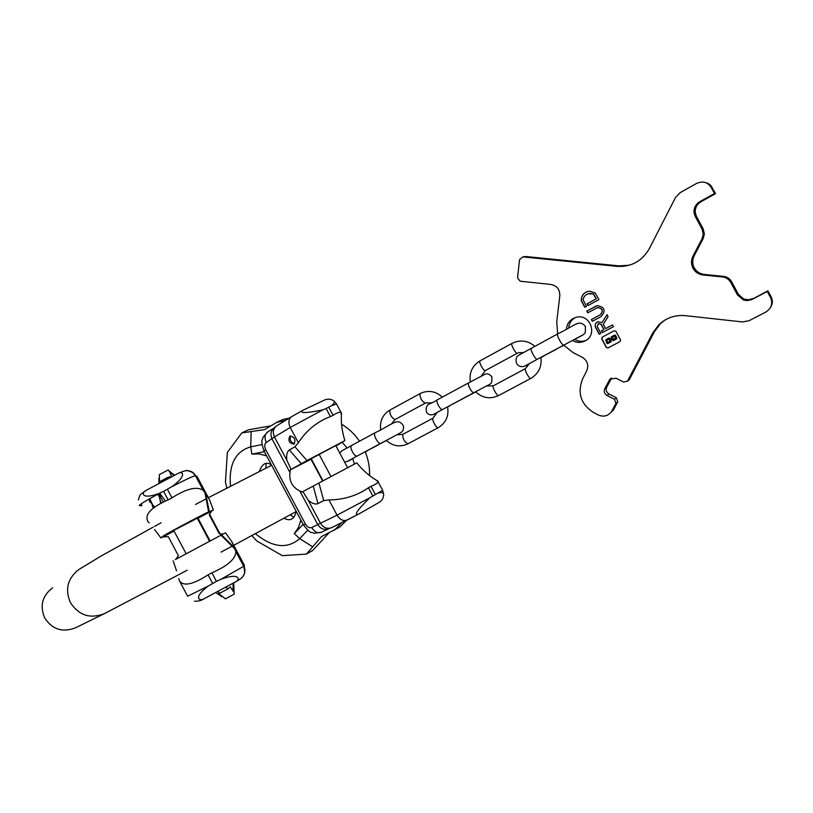 <?xml version="1.0" encoding="UTF-8"?>
<svg xmlns="http://www.w3.org/2000/svg" width="813" height="813" viewBox="0 0 813 813"><rect width="100%" height="100%" fill="white"/><g stroke="black" fill="none" stroke-linecap="round" stroke-linejoin="round"><path stroke-width="1.22" d="M328.97 532.861L312.761 550.452L306.43 554.11L321.531 536.57L339.885 527.007L346.511 520.33M334.326 530.198L341.785 522.657M226.857 488.044L225.455 482.19L227.335 452.516L241.786 432.912L248.402 429.813L270.78 425.88M306.43 554.11L282.324 555.655L256.806 540.98L251.847 535.574M241.786 432.912L264.469 429.64L276.745 422.333L285.393 420.463M276.745 422.333L282.538 419.589L289.194 418.146M369.722 497.841L382.659 490.31L383.706 494.355C383.523 498.074 381.958 500.778 379.021 502.454L358.543 514.151C353.553 515.554 357.273 510.117 369.722 497.841L337.049 515.157L328.919 499.924C343.848 499.782 357.019 495.727 368.431 487.749L371.013 486.326C375.515 484.467 377.862 482.932 378.065 481.723L376.216 480.127M330.698 528.003L328.543 528.796C324.163 530.279 320.556 528.856 317.72 524.537L299.794 490.95C292.253 487.16 288.981 481.032 289.977 472.556L272.06 438.99C270.129 434.549 270.81 430.9 274.093 428.065L275.516 426.795M335.952 445.91L344.905 440.605L306.958 460.565L294.967 446.764L298.361 442.699C306.664 430.158 317.355 421.469 330.434 416.622L326.104 408.512L322.741 409.894C305.81 413.299 299.184 413.431 302.863 410.291L324.346 400.128C327.476 398.655 330.606 398.858 333.726 400.758C334.997 401.856 334.234 403.522 331.419 405.738L336.541 404.01M326.104 408.512L331.419 405.738M330.434 416.622L333.076 415.331L328.757 407.242M323.706 500.595L318.94 483.013L302.934 491.591L308.208 500.249C312.202 503.542 315.454 504.649 317.954 503.582L323.706 500.595L328.919 499.924M318.94 483.013L356.785 462.851M341.358 415.138L341.003 412.354C339.814 411.724 337.171 412.719 333.076 415.331M383.706 494.355C383.543 492.515 381.673 492.099 378.106 493.115M306.958 460.565L290.343 469.833L289.977 472.556M335.769 445.575L310.84 458.898L322.659 481.022M302.934 491.591L302.172 492.007L299.794 490.95M294.967 446.764L289.367 450.006C287.111 451.54 286.257 454.904 286.786 460.097L291.064 469.355M298.361 442.699L290.241 427.486L274.438 436.967L286.786 460.097M294.021 444.081L293.889 444.152C289.225 443.278 287.863 440.626 289.824 436.205L289.987 436.114C294.652 437.018 295.993 439.681 294.021 444.081M308.208 500.249L320.576 523.409C323.432 527.779 327.08 529.212 331.501 527.718L358.32 514.263M358.543 514.151L347.06 520.066C343.279 521.397 339.946 519.761 337.049 515.157L311.735 527.546C309.428 528.287 307.324 527.129 305.414 524.05L265.739 449.701C264.245 446.398 264.438 443.979 266.318 442.435L274.438 436.967C272.487 432.475 273.168 428.807 276.481 425.941L291.532 416.723M294.519 443.685C290.617 442.384 289.347 439.803 290.708 435.92M311.145 458.623L323.005 480.839M319.031 454.182L330.982 476.57M157.722 494.213L159.653 497.505L160.659 503.511M174.734 475.148L169.714 471.845L171.573 476.611L168.159 477.211L160.202 481.428L159.602 482.963L159.297 474.65L168.067 469.995L172.092 473.41M160.202 481.428L160.446 482.729M159.653 497.505L159.694 493.206M168.159 477.211L168.433 478.491M169.714 471.845L168.067 469.995M233.707 582.88L234.205 594.161L225.445 598.856L218.351 593.277L219.764 593.256L217.914 591.336M233.626 591.854L230.303 586.874L227.701 588.998L225.933 587.047M138.322 499.934C140.649 493.379 138.738 495.788 146.137 490.351L178.057 473.43C182.64 470.676 187.651 475.442 171.685 486.784L163.596 491.337L168.149 499.883L171.98 497.841C186.705 488.511 197.142 486.042 203.301 490.432L205.201 493.135L208.626 511.966C206.532 512.322 159.196 537.586 162.905 536.367L160.944 537.952L163.149 536.865L168.301 536.692L178.372 555.625L176.055 559.181M152.133 505.381L152.824 505.015L152.082 505.381L152.62 506.093M152.681 506.631L153.19 505.788L152.498 506.164L153.433 508.135M148.911 499.141L149.907 502.16L150.761 502.241L152.681 505.056M208.768 511.936L213.372 510.025L211.593 511.062L209.256 514.873L219.317 533.775L223.392 533.978M219.764 593.256L227.701 588.998M175.273 559.618L220.994 535.208L234.794 548.826L235.831 551.478C235.861 558.714 227.894 565.828 211.908 572.819L216.471 581.376L220.943 579.252C239.947 572.261 240.597 579.821 235.323 581.996L204.287 598.632C199.612 601.844 192.437 597.728 208.423 585.949L187.63 596.244L180.201 582.291M216.471 581.376L208.423 585.949M211.908 572.819L208.087 574.872L212.64 583.429M149.246 522.891L147.742 521.296C144.511 514.344 151.309 507.21 168.149 499.883M220.994 535.208L225.526 532.84L231.634 541.356L234.957 548.226L221.563 534.934M234.794 548.826L234.957 548.226M178.84 578.49L179.246 580.482C183.016 586.691 192.63 584.811 208.087 574.872M163.596 491.337L159.165 493.43C145.557 500.869 138.952 504.914 139.358 505.554L139.257 505.361M146.137 490.351C141.198 492.566 141.076 500.117 159.165 493.43M141.137 503.857L141.889 505.716L139.358 505.554M160.944 537.952L154.551 529.507M176.533 570.797L173.108 560.828M186.147 553.765L173.728 530.442L197.833 517.922L210.11 540.97M205.201 493.135L209.175 511.956M235.465 550.431L243.839 566.153L244.296 565.116L231.634 541.356M236.095 551.153L240.424 559.283L236.095 551.153M213.372 510.025L209.683 500.158L197.041 476.428L195.628 475.676L203.992 491.377M209.683 500.158L205.638 493.278M244.296 565.116L244.53 573.429M209.571 541.265L197.153 517.962M153.24 505.198L154.551 507.302M152.824 505.015L153.433 506.387M153.372 506.255L154.074 507.658M153.505 506.032L154.318 507.475M152.377 505.706L153.078 505.33M153.291 507.871L153.992 507.505M152.976 507.251L153.677 506.875M378.858 444.386L377.933 444.884M386.439 440.555L378.909 444.355M556.62 348.909L556.021 349.234M563.805 345.312L557.108 348.645M516.56 363.421C515.513 359.275 516.235 356.541 518.714 355.22L557.627 333.919C557.129 334.61 557.748 336.653 559.496 340.068C561.407 343.462 562.799 345.149 563.673 345.119L573.185 352.679L582.24 357.263C587.464 360.596 588.958 365.128 586.712 370.86L582.647 378.807C577.067 393.004 580.787 404.295 593.785 412.658L598.307 414.986C603.48 417.16 607.829 416.114 611.366 411.876L615.888 403.411L614.557 399.325L607.016 395.484C604.394 393.797 603.653 391.531 604.791 388.675L609.933 379.204L616.02 378.187L623.591 382.029L627.504 381.145L652.88 332.73L658.967 324.621C666.375 317.771 675.156 314.783 685.318 315.657L742.503 321.938L749.037 320.718L765.673 312.141C771.395 308.462 773.031 303.625 770.572 297.619L771.151 296.847C773 300.678 772.675 304.397 770.175 307.995M771.151 296.847L767.889 290.8L751.131 299.834L746.995 300.586L743.58 300.038L737.554 295.068L730.714 282.365C728.905 279.235 726.151 277.426 722.452 276.948L703.235 275.018C698.763 274.448 695.4 272.294 693.143 268.544C690.989 264.469 690.948 260.302 693.022 256.044L701.985 238.92L703.225 234.246L702.015 229.032L695.186 216.349L694.017 212.579C693.753 207.874 695.704 204.226 699.861 201.634L714.495 193.484L711.212 187.386C707.554 182.041 702.625 180.75 696.426 183.504L680.125 192.681L675.522 197.468L649.302 248.666C642.026 261.176 631.335 267.081 617.219 266.369L522.871 256.888L519.558 259.632L517.546 277.863L520.178 281.207L550.929 284.469C556.946 285.729 559.903 289.479 559.801 295.708L556.732 321.999L557.688 333.889M722.452 276.948L723.438 276.369C727.107 276.837 729.84 278.625 731.639 281.745L738.417 294.336L743.743 299.021L748.468 299.773L753.153 298.483M723.438 276.369L704.383 274.459L703.235 275.018M702.015 229.032L703.174 228.859L704.383 234.032L703.143 238.666L694.261 255.638C692.198 259.865 692.239 264.001 694.373 268.036C696.619 271.755 699.952 273.9 704.383 274.459M703.174 228.859L696.406 216.288L695.186 216.349M704.749 182.356L708.011 183.382L710.725 185.394L715.562 193.616L701.05 201.705C696.924 204.266 694.993 207.884 695.257 212.549L696.406 216.288M522.871 256.888L525.452 256.491L619.069 265.892L629.516 265.18M612.037 410.768L613.896 409.112L613.236 410.199L610.756 412.658M613.896 409.112L617.717 401.815L615.888 403.411M611.589 378.055L606.701 387.201C605.583 390.027 606.315 392.283 608.917 393.949L616.396 397.76L617.717 401.815M627.768 380.718L629.516 379.295L628.134 380.616M629.516 379.295L654.435 331.694L652.88 332.73M664.719 320.2L660.471 323.645L654.435 331.694M575.431 317.537L575.279 317.619C571.285 319.966 569.09 323.432 568.663 328.015M574.466 339.356C578.134 341.551 581.986 341.887 586.01 340.373M572.352 340.484C576.356 342.812 580.482 343.015 584.73 341.094L585.106 340.901C598.297 334.621 589.791 312.954 575.878 317.416L573.104 318.523C569.009 320.932 566.783 324.489 566.427 329.194M770.572 297.619L767.279 291.511L752.411 299.265M606.315 347.466L607.982 347.964L620.177 341.501L620.553 339.925L615.898 331.257L614.221 330.759L602.189 337.171L601.681 338.838L606.315 347.466L608.134 347.873L620.034 341.592M602.403 332.558L613.429 326.663L612.504 324.926L605.634 328.604L603.307 324.285L608.063 316.674L606.996 314.672L602.047 322.588L597.809 321.735C595.34 323.005 594.598 324.926 595.594 327.497L599.222 334.255L600.868 333.381L597.24 326.613L598.409 323.493L601.173 324.499L603.886 329.539L601.468 330.83L602.403 332.558M592.27 321.318L601.234 316.481C606.041 310.617 604.74 306.999 597.321 305.627L586.773 311.084L587.708 312.812L597.636 307.578C602.606 308.422 603.49 310.82 600.299 314.753L591.346 319.59L592.27 321.318M593.399 294.011L596.142 298.859L587.077 303.808L588.002 305.536L598.896 299.601L595.207 292.944L589.374 291.166C584.08 292.091 581.376 295.231 581.254 300.576L584.75 307.304L586.488 306.359L583.043 299.682C583.876 296.074 586.122 293.991 589.781 293.422L593.561 293.96L596.305 298.798L587.24 303.747L588.165 305.454M610.919 339.997L611.213 341.734L607.738 343.594L606.905 343.34L605.685 339.824L609.14 337.984L610.482 339.173L611.427 338.675L611.152 336.917L614.608 335.068L615.451 335.322L616.904 338.025L616.549 338.919L616.904 338.025M611.427 338.686L610.329 339.265L608.988 338.066M616.752 338.117L615.299 335.403L614.465 335.159M611.213 341.734L610.766 340.078L611.864 339.499L613.205 340.688L616.691 338.828M607.463 342.425L610.106 341.297L608.927 339.143L606.62 340.373L607.463 342.425L610.136 341.267M613.175 338.787L612.687 339.062L613.266 339.621L615.675 338.066L614.404 336.226L612.087 337.466L613.266 338.462M613.114 338.554L612.575 338.076M715.562 193.616L714.495 193.484M767.889 290.8L767.279 291.511M602.291 337.121L601.833 338.747L606.468 347.375M611.295 336.836L614.608 335.068M605.837 339.743L609.14 337.984M606.742 340.301L607.616 342.334M612.839 338.98L613.419 339.529L615.563 338.391M612.209 337.395L612.728 337.984M598.338 323.523L601.335 324.428L604.039 329.458L601.63 330.749L602.555 332.476M597.565 321.826C595.401 323.208 594.791 325.068 595.756 327.426L599.374 334.173M607.047 314.763L602.047 322.588M612.504 324.936L605.634 328.604M597.118 307.741L597.799 307.507C602.758 308.361 603.642 310.749 600.461 314.682L591.508 319.519L592.433 321.226M596.427 305.891L586.945 311.013L587.86 312.72M588.134 293.757L593.561 293.96M587.332 291.562C583.328 293.219 581.366 296.206 581.427 300.515L584.913 307.223M153.129 527.139L101.442 555.828L79.003 569.415C67.621 578.206 64.776 589.303 70.446 602.707C78.973 615.532 90.314 619.16 104.481 613.591L178.393 574.872M52.611 587.799C42.235 595.817 39.603 605.878 44.725 617.992C52.428 629.577 62.743 632.829 75.66 627.738L103.851 613.896M255.414 533.653C272.518 547.677 287.274 549.334 299.692 538.623L294.286 533.602L298.361 527.678L300.891 520.147M312.578 546.763L299.692 538.623L307.771 530.239M230.496 486.154C228.646 464.487 235.394 451.388 250.729 446.845L251.888 454.121L264.367 451.682M251.176 431.673L250.729 446.845L261.989 444.579M305.414 524.05L303.452 524.954L263.971 450.951L265.739 449.701M311.735 527.546C314.54 532.007 317.812 533.582 321.552 532.251L321.775 532.129M266.318 442.435C264.215 437.75 264.692 434.233 267.751 431.876L274.235 427.933M266.593 455.859L259.001 453.898L251.888 454.121M294.286 533.602L303.127 524.324M372.771 495.869L368.431 487.749M375.332 494.426L371.013 486.326M378.065 481.723L382.598 490.188M311.033 459.254L290.343 469.833M317.954 503.582L313.229 486.083M301.308 463.735L289.367 450.006M292.03 416.449L291.613 416.673C288.524 419.061 288.066 422.658 290.241 427.486L322.741 409.894M159.653 498.521L161.33 503.145M158.911 493.572L159.216 496.743M165.496 501.062L159.694 493.278M158.972 493.542L159.5 497.251M158.942 478.471L158.952 483.522M170.059 472.577L174.338 475.361M221.919 596.722L215.689 592.535M233.016 590.777L233.148 583.175M150.761 502.241L149.724 498.674L152.712 505.046M220.15 534.06L209.459 513.999M167.427 489.304L171.98 497.841M221.126 535.137L234.754 548.592M171.685 486.784C184.907 479.955 192.823 476.245 195.425 475.656L195.628 475.676C193.382 471.957 190.09 470.321 185.75 470.757M211.593 511.062L198.026 518.277M174.053 531.052L163.149 536.865M221.451 534.995L234.987 548.348M241.522 577.962C245.059 574.557 245.831 570.614 243.839 566.153L243.717 566.285C245.943 575.37 243.737 573.551 243.219 576C242.548 577.474 239.916 579.466 235.323 581.996M220.943 579.252L243.717 566.285L235.831 551.478M378.502 444.823L366.866 450.819M351.429 445.575C350.484 446.479 350.799 448.542 352.375 451.764C354.214 454.924 355.789 456.367 357.09 456.073L380.687 443.4C379.427 443.664 377.872 442.201 376.023 439.01C374.427 435.768 374.082 433.705 374.976 432.821L351.429 445.575C340.495 451.845 342.558 449.741 339.783 453.095M389.874 410.108L389.834 410.118C389.579 414.274 391.287 417.425 394.945 419.589L394.996 419.559M380.687 429.752C379.62 421.144 382.659 414.6 389.834 410.118L419.996 393.644C419.884 397.76 421.601 400.951 425.158 403.207L425.453 403.055M386.277 440.412C392.872 446.266 400.077 447.414 407.902 443.837L407.902 443.837C404.264 441.723 402.567 438.563 402.821 434.345L396.927 434.762M407.902 443.837L438.248 427.679C436.551 428.908 431.164 418.847 433.126 418.106L402.821 434.345M449.142 405.961L475.707 391.907M434.152 414.071L442.445 409.559C441.429 409.732 440.077 408.35 438.4 405.423C436.916 402.455 436.52 400.606 437.211 399.874C430.067 405.006 425.229 402.74 426.378 412.049M442.445 409.559L473.847 392.689C472.892 392.821 471.57 391.399 469.873 388.441C468.379 385.453 467.942 383.604 468.573 382.903L437.211 399.874M511.977 343.411L480.005 360.87C478.308 361.48 483.776 371.602 485.259 370.606L485.3 370.586M517.647 353.066L517.292 353.238C515.899 354.183 510.381 343.96 511.946 343.421L515.442 341.938C522.627 339.936 529.07 341.389 534.761 346.297M475.564 391.764C482.455 398.146 490.148 399.407 498.623 395.545L498.623 395.545C497.17 396.642 491.672 386.399 493.389 385.789L486.326 386.043M498.623 395.545L530.757 378.441C529.436 379.468 523.887 369.122 525.472 368.594L493.389 385.789M556.427 349.275L543.653 355.87M531.235 348.208C530.676 348.929 531.255 350.982 532.982 354.366C534.883 357.73 536.306 359.387 537.23 359.326L582.078 335.352M616.396 397.76L614.557 399.325M607.016 395.484L608.917 393.949M604.791 388.675L606.701 387.201M609.1 380.372L610.98 378.96M619.069 265.892L617.219 266.369M711.212 187.386L712.31 187.569M701.05 201.705L699.861 201.634M701.985 238.92L703.143 238.666M694.261 255.638L693.022 256.044M730.714 282.365L731.639 281.745M738.417 294.336L737.554 295.068M296.095 511.621L233.748 545.31M231.888 546.295L227.833 548.48M227.305 548.755L221.075 552.098M187.153 570.208L179.155 574.466M271.623 465.29L208.372 497.688M205.791 499.04L202.437 500.808M201.909 501.082L195.476 504.477M161.228 522.759L154.44 526.428M283.94 518.227C290.373 521.55 294.448 519.233 296.156 511.275M303.473 524.985C311.714 535.31 311.013 531.458 314.204 533.267L321.552 532.251L328.635 528.765M263.94 450.89C259.936 437.953 262.812 440.89 263.036 437.303L267.751 431.876M271.42 464.904C266.217 461.378 262.213 463.542 259.388 471.398M356.775 462.841C362.649 470.3 369.702 476.408 377.943 481.154M344.905 440.605C341.988 431.612 340.85 422.394 341.48 412.943M341.003 412.354L336.419 403.776L333.726 400.758M291.613 416.673L302.863 410.291M335.749 445.524L347.598 467.709M159.673 495.056L163.342 502.099M205.049 492.973L208.626 511.966M203.301 490.432L195.425 475.656L192.508 472.434L188.088 470.757C187.173 470.036 183.829 470.93 178.057 473.43M194.5 601.163C198.077 601.427 201.278 600.614 204.124 598.714M209.297 511.926L205.719 493.359M293.757 517.17L290.19 514.832M265.902 468.136L266.044 463.786M354.417 464.081L352.71 458.441M347.06 447.953L342.243 442.363M369.569 475.564C369.813 467.373 368.35 459.426 365.2 451.723M359.519 441.185C354.712 434.162 348.726 428.502 341.572 424.203M348.116 460.951L357.09 456.073M344.478 461.865C346.013 462.15 348.777 461.062 352.761 458.583M365.281 451.916L367.446 450.758M397.09 434.823L401.937 431.825C403.736 429.549 404.041 427.232 402.852 424.894C397.029 417.526 392.699 424.437 374.976 432.821M399.833 433.248L380.687 443.4M425.179 403.187L394.966 419.579L391.399 424.112M419.996 393.644L422.079 392.679C429.579 390.128 436.317 391.612 442.292 397.12M447.587 406.805C449.061 415.88 446.012 422.811 438.441 427.577L438.248 427.679M425.768 402.902L431.703 402.882M437.048 412.476L433.126 418.106M426.398 412.089C428.817 415.565 432.353 415.748 437.018 412.628M447.628 406.998L449.589 405.941M468.573 382.903L484.304 374.63C486.743 373.096 489.284 373.828 491.926 376.836L491.672 382.496C490.91 383.685 489.182 384.895 486.479 386.104M473.847 392.689L489.091 384.6M517.281 353.249L485.28 370.596L481.205 376.195M540.858 357.374C542.017 366.47 538.755 373.431 531.072 378.269L530.757 378.441M480.005 360.87C472.231 365.748 469.03 372.761 470.381 381.917M518.298 352.781L523.348 352.527M529.558 363.462L525.472 368.594M525.503 365.698L537.23 359.326M516.58 363.462C519.273 367.608 523.582 367.679 529.497 363.675M540.899 357.608L544.08 355.901M574.659 339.478C584.049 334.184 582.911 335.576 585.33 332.517L585.401 326.42C578.998 319.103 575.695 325.23 557.627 333.919M585.248 340.83L584.73 341.094M660.471 323.645L658.967 324.621M609.933 379.204L611.274 378.197M627.504 381.145L629.242 379.722M611.366 411.876L613.236 410.199M695.257 212.549L694.017 212.579M703.225 234.246L704.383 234.032M694.373 268.036L693.143 268.544M743.743 299.021L742.93 299.804"/></g></svg>

